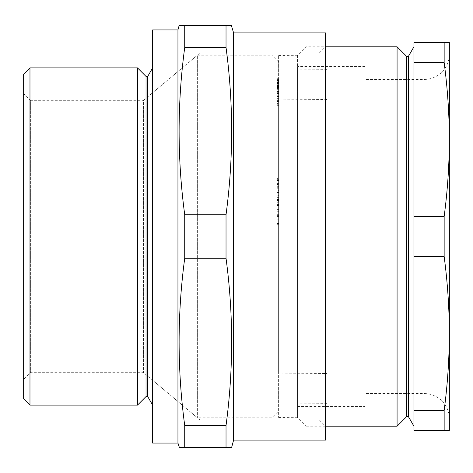 <?xml version="1.0" encoding="UTF-8"?>
<svg xmlns="http://www.w3.org/2000/svg" width="473" height="473" viewBox="0 0 473 473"><rect width="100%" height="100%" fill="white"/><g stroke="black" fill="none" stroke-linecap="round" stroke-linejoin="round"><path stroke-width="0.35" stroke-dasharray="2.37 1.77" d="M152.655 67.87L152.655 405.13L152.655 67.87M319.174 53.112L325.501 46.792L325.501 426.208L325.501 46.792L306.013 46.792L306.013 426.208L325.501 426.208L319.174 419.888L319.174 53.112L319.174 419.888L199.866 419.888L199.866 53.112L319.174 53.112M23.65 93.583L30.396 100.329L30.396 372.671L143.597 372.671L199.866 419.888L199.866 53.112L143.597 100.329L143.597 372.671L143.597 100.329L30.396 100.329L30.396 372.671L23.65 379.417L23.65 93.583L23.65 379.417M229.576 25.713L184.724 25.713L184.724 47.454L226.029 47.454C233.502 103.22 233.502 158.993 226.029 214.76L184.724 214.76C177.245 158.993 177.245 103.22 184.724 47.454M226.029 25.713L226.029 47.454M231.433 25.713L230.735 25.713M181.91 25.713L181.177 25.713M180.018 25.713L179.078 25.713M226.029 214.76L226.029 258.24C233.502 314.007 233.502 369.78 226.029 425.546L226.029 447.287L184.724 447.287L184.724 425.546C177.245 369.78 177.245 314.007 184.724 258.24L184.724 214.76M230.735 447.287L231.675 447.287M179.314 447.287L180.018 447.287M181.916 447.287L184.724 447.287M226.029 425.546L184.724 425.546M226.029 258.24L184.724 258.24M325.501 440.121L325.501 32.879M152.655 443.071L152.655 29.929M29.976 405.13L29.976 67.87M137.477 405.13L137.477 67.87M23.65 74.196L23.65 398.804M177.949 443.071L177.949 29.929M233.597 440.121L233.597 32.879M146.027 396.575L146.027 76.425M147.712 396.575L147.712 76.425M278.615 411.031L278.615 61.969L278.615 411.031L271.869 417.777L271.869 55.223L197.359 55.223L197.359 417.777L197.359 55.223L152.14 93.163L152.14 379.837L152.14 93.163M278.615 61.969L271.869 55.223L271.869 417.777L197.359 417.777L152.14 379.837M327.091 373.51L327.091 99.49L327.091 373.51L278.615 373.091L278.615 55.56L278.615 417.44L278.615 99.909L278.615 373.091L278.615 99.909L278.615 373.091L152.14 373.091L152.14 99.909L152.14 373.091M327.091 99.49L278.615 99.909L152.14 99.909M278.615 213.826L278.615 204.466L278.615 213.826L276.924 213.826L276.924 214.665L278.615 214.665M278.615 195.857L278.615 192.481L278.615 195.857L276.924 195.857L278.615 195.651M278.615 183.447L278.615 178.96L278.615 183.447L276.924 183.447L276.924 184.677L278.615 184.677L278.615 185.239L276.924 185.239L276.924 180.278L278.615 180.278M276.924 180.278L276.924 178.427L278.615 178.427L278.615 178.96L276.924 178.96L276.924 183.447M278.615 100.986L278.615 96.161L278.615 100.589L278.615 99.732L276.924 99.732L278.615 100.022L278.615 105.237L276.924 105.237L276.924 104.917L278.615 104.917L278.615 100.986L276.924 100.986L276.924 96.161L278.615 96.161M278.615 90.928L276.924 90.751L278.615 90.928L278.615 94.913L276.924 94.913L278.615 94.736L278.615 90.928M278.615 89.013L278.615 85.601L278.615 91.65L278.615 89.013L276.924 89.013L276.924 88.333L278.615 88.333M278.615 81.776L278.615 83.609L278.615 80.883L276.924 80.883L278.615 80.93L278.615 90.124L276.924 90.124L278.615 90.077L278.615 81.74L276.924 81.74L278.615 81.776M276.924 86.961L276.924 78.689L276.924 88.983L278.615 88.983L276.924 89.226L276.924 86.961L278.615 86.961M278.615 85.442L276.924 85.501L278.615 85.442M278.615 79.086L278.615 83.248L278.615 79.086L276.924 79.08L278.615 79.086M278.615 78.695L278.615 88.019L278.615 78.695L276.924 78.689L278.615 78.695M278.615 79.565L276.924 79.57L278.615 79.565M278.615 89.036L276.924 89.066L278.615 89.036L278.615 79.783L276.924 79.783L278.615 79.807L278.615 89.036M278.615 83.745L278.615 91.224L278.615 83.443L278.615 83.745L276.924 83.745L276.924 82.787L278.615 82.787M276.924 93.282L276.924 87.86L278.615 87.866L278.615 96.569L278.615 87.86L278.615 88.209L276.924 88.209L276.924 88.965L278.615 88.965L276.924 88.67L276.924 93.624L278.615 93.624L276.924 93.636L276.924 95.765L278.615 95.765L278.615 96.066L276.924 96.066L276.924 93.282L278.615 93.282M278.615 96.569L276.924 96.439L278.615 96.569M278.615 101.914L276.924 102.168L278.615 101.914L278.615 93.199L276.924 93.199L278.615 93.459L278.615 101.914M278.615 105.662L278.615 103.356L278.615 105.662L276.924 105.662L276.924 105.03L278.615 105.03M278.615 192.156L278.615 185.049L278.615 192.156L276.924 192.156L276.924 185.221L278.615 185.221M278.615 203.154L278.615 196.218L278.615 203.154L276.924 203.154L276.924 201.049L278.615 201.049M276.924 201.049L276.924 196.135L278.615 196.135L276.924 196.218L276.924 198.471L278.615 198.471M278.615 219.07L278.615 223.374L276.924 223.374L278.615 223.351L278.615 215.966L278.615 224.267L278.615 219.07L276.924 219.07L276.924 215.404L278.615 215.404M276.924 215.404L276.924 224.297L278.615 224.297L276.924 224.267L276.924 219.07M276.924 80.428L278.615 80.428M276.924 81.326L276.924 79.08L276.924 80.989L278.615 80.989L276.924 80.989L276.924 83.242L278.615 83.242L276.924 83.248L276.924 81.326L278.615 81.326M276.924 83.52L278.615 83.52M276.924 87.174L278.615 87.174L276.924 87.174M276.924 88.333L276.924 85.601L278.615 85.607L276.924 85.601L276.924 88.126L278.615 88.126M276.924 86.11L278.615 86.11M276.924 88.013L278.615 88.013M276.924 86.594L278.615 86.594M276.924 83.473L278.615 83.473M276.924 81.279L276.924 79.73L276.924 81.279L278.615 81.279L278.615 82.604L278.615 79.73L278.615 81.279M276.924 79.724L278.615 79.73L276.924 79.724M276.924 82.604L278.615 82.604L276.924 82.604M276.924 81.06L278.615 81.06M276.924 84.809L276.924 79.807L276.924 89.036L276.924 84.809L278.615 84.809M276.924 84.028L278.615 84.028M276.924 80.623L278.615 80.641L278.615 88.238L278.615 80.623L276.924 80.623M276.924 88.126L276.924 87.446L276.924 88.244L278.615 88.238L276.924 88.256L278.615 88.244M276.924 84.714L278.615 84.714L276.924 84.72M276.924 84.153L278.615 84.153M276.924 86.458L278.615 86.458M276.924 82.787L276.924 91.224L276.924 83.443L278.615 83.455L276.924 83.443L276.924 83.745M276.924 83.609L278.615 83.609M276.924 82.745L278.615 82.745M276.924 85.288L278.615 85.288M276.924 86.742L278.615 86.742M276.924 84.702L278.615 84.702M276.924 82.893L278.615 82.893M276.924 82.408L278.615 82.408M276.924 91.035L278.615 91.035M276.924 91.224L278.615 91.224M276.924 85.814L278.615 85.814M276.924 87.446L278.615 87.446M276.924 88.244L276.924 88.918L278.615 88.918M276.924 88.918L276.924 91.443L278.615 91.443M276.924 91.443L278.615 91.65M276.924 91.65L276.924 89.131L278.615 89.131M276.924 89.131L276.924 89.805L278.615 89.805M276.924 89.805L276.924 89.013M276.924 87.86L276.924 88.209L276.924 87.86L278.615 87.86M276.924 93.524L278.615 93.524M276.924 93.891L278.615 93.891M276.924 92.016L276.924 94.736L276.924 90.928L276.924 92.016L278.615 92.016M276.924 93.37L276.924 91.508L276.924 93.37L278.615 93.37L278.615 94.145L278.615 91.508L278.615 93.37M276.924 94.251L278.615 94.145L276.924 94.251M276.924 91.401L278.615 91.508L276.924 91.401M276.924 92.306L278.615 92.306M276.924 98.963L276.924 93.459L276.924 101.914L276.924 98.963L278.615 98.963M276.924 96.374L278.615 96.374M276.924 96.746L276.924 101.175L276.924 96.746L278.615 96.746L278.615 94.21L278.615 101.175L278.615 96.746M276.924 94.05L278.615 94.21L276.924 94.05M276.924 101.334L278.615 101.175L276.924 101.334M276.924 98.958L278.615 98.958M276.924 96.161L278.615 96.25M276.924 96.25L276.924 100.589L278.615 100.589L278.615 104.131L278.615 100.814L276.924 100.814L276.924 104.131L276.924 100.022L276.924 101.198L278.615 101.198M276.924 101.198L276.924 104.917L276.924 103.753L278.615 103.753M276.924 103.753L276.924 100.986M276.924 104.35L278.615 104.131L276.924 104.35M276.924 101.612L278.615 101.612M276.924 105.03L276.924 103.356L278.615 103.339L276.924 103.356L276.924 103.989L278.615 103.989M276.924 103.989L276.924 105.662M276.924 179.752L276.924 179.285L278.615 179.285L278.615 184.411L276.924 184.411L276.924 179.752L276.924 183.891L278.615 183.891L278.615 179.752L276.924 179.752M276.924 180.538L278.615 180.538M276.924 180.84L278.615 180.84M276.924 183.146L278.615 183.146M276.924 185.221L278.615 185.049M276.924 185.049L276.924 187.001L278.615 187.001M276.924 187.001L276.924 185.972L278.615 185.972M276.924 185.972L278.615 186.244M276.924 186.244L276.924 187.267L278.615 187.267M276.924 187.267L276.924 187.917L278.615 187.917M276.924 187.917L276.924 188.762L278.615 188.762M276.924 188.762L276.924 188.112L278.615 188.112M276.924 188.112L276.924 192.156M276.924 190.335L276.924 186.675L276.924 190.335L278.615 190.335L278.615 186.675L278.615 190.335M276.924 187.846L278.615 187.846M276.924 186.675L278.615 186.675M276.924 195.651L276.924 192.481L278.615 192.481M276.924 192.481L278.615 192.694M276.924 192.694L276.924 195.857M276.924 197.365L278.615 197.365M276.924 198.471L276.924 201.315L278.615 201.315M276.924 201.315L276.924 202.29L278.615 202.29M276.924 202.29L276.924 203.154M276.924 197.111L278.615 197.064L278.615 201.108L278.615 197.111L276.924 197.111L276.924 201.108L276.924 197.111M276.924 200.392L278.615 200.392M276.924 199.653L278.615 199.653M276.924 201.108L278.615 201.108M276.924 214.665L276.924 211.798L278.615 211.798M276.924 211.798L278.615 211.656M276.924 211.656L276.924 209.45L278.615 209.45M276.924 209.45L276.924 204.608L278.615 204.608M276.924 204.608L278.615 204.466M276.924 204.466L276.924 204.85L278.615 204.85M276.924 204.85L276.924 205.708L278.615 205.708M276.924 205.708L276.924 205.394L278.615 205.394M276.924 205.394L276.924 209.64L278.615 209.64M276.924 209.64L278.615 209.858M276.924 209.858L276.924 211.803L278.615 211.803M276.924 211.803L276.924 213.826M276.924 216.149L278.615 216.149M276.924 219.141L278.615 219.141M276.924 219.839L278.615 219.839M276.924 216.604L278.615 216.604M276.924 215.966L278.615 215.966M276.924 219.975L278.615 219.975M276.924 223.463L278.615 223.463M297.582 417.777L297.582 55.223L306.013 46.792L306.013 426.208L297.582 417.777L297.582 55.223M365.038 406.396L365.038 66.604L365.038 406.396L297.582 406.396L297.582 66.604L297.582 406.396M365.038 66.604L297.582 66.604M413.94 46.792L413.94 426.208L413.94 46.792M444.153 42.576L449.35 42.576L449.35 333.465C449.285 307.811 447.553 282.156 444.153 256.502L444.153 216.498C447.553 190.844 449.285 165.189 449.35 139.535L449.35 430.424L444.153 430.424L444.153 410.422C447.553 384.768 449.285 359.113 449.35 333.465L449.35 139.535C449.285 113.887 447.553 88.232 444.153 62.578L444.153 42.576L413.94 42.576L413.94 62.578L444.153 62.578M449.35 418.83A25.294 25.294 0 0 0 424.056 393.536L365.038 393.536L365.038 79.464L365.038 393.536M449.35 54.17A25.294 25.294 0 0 1 424.056 79.464L365.038 79.464M444.153 430.424L413.94 430.424L413.94 62.578M444.153 410.422L413.94 410.422M444.153 256.502L413.94 256.502M444.153 216.498L413.94 216.498M397.078 426.208L397.078 46.792M408.382 416.589L408.382 56.411M406.697 416.589L406.697 56.411M297.582 236.5L297.582 417.275L297.582 236.5M327.091 236.5L327.091 69.371L327.091 236.5M276.924 98.621L278.615 98.621M276.924 199.334L278.615 199.334M276.924 200.694L278.615 200.694M276.924 198.867L278.615 198.867M424.056 79.464L424.056 393.536L424.056 79.464M278.615 89.261L276.924 89.261M278.615 87.493L276.924 87.493M278.615 88.38L276.924 88.38M278.615 96.959L276.924 96.959M278.615 100.595L276.924 100.595M297.582 417.275L278.615 417.44M327.091 403.629L297.582 403.889M327.091 69.371L297.582 69.111M297.582 55.725L278.615 55.56"/><path stroke-width="0.71" d="M147.712 396.575L146.027 396.575L146.027 76.425L147.712 76.425L147.712 396.575L152.655 405.13M147.712 76.425L152.655 67.87M146.027 76.425L137.477 67.87L137.477 405.13L146.027 396.575M29.976 405.13L23.65 398.804L23.65 74.196L29.976 67.87L29.976 405.13L137.477 405.13M233.597 32.879L233.597 440.121L325.501 440.121L325.501 32.879L233.597 32.879L231.433 25.713M233.597 440.121L231.675 447.287L226.029 447.287L226.029 425.546C233.502 369.78 233.502 314.007 226.029 258.24L226.029 214.76C233.502 158.993 233.502 103.22 226.029 47.454L226.029 25.713L231.675 25.713M177.949 443.071L177.949 29.929L152.655 29.929L152.655 443.071L177.949 443.071L179.314 447.287M177.949 29.929L179.078 25.713L184.724 25.713L184.724 47.454C177.245 103.22 177.245 158.993 184.724 214.76L184.724 258.24C177.245 314.007 177.245 369.78 184.724 425.546L184.724 447.287L179.078 447.287M29.976 67.87L137.477 67.87M226.029 25.713L181.91 25.713M230.735 25.713L229.576 25.713M181.177 25.713L180.018 25.713M226.029 47.454L184.724 47.454M226.029 214.76L184.724 214.76M226.029 258.24L184.724 258.24M226.029 425.546L184.724 425.546M230.735 447.287L184.724 447.287M180.018 447.287L181.916 447.287M406.697 56.411L406.697 416.589L397.078 426.208L397.078 46.792L406.697 56.411L408.382 56.411L408.382 416.589L413.94 426.208M406.697 416.589L408.382 416.589M408.382 56.411L413.94 46.792M449.35 418.83L449.35 333.465C449.285 359.113 447.553 384.768 444.153 410.422L413.94 410.422L413.94 430.424L449.35 430.424L449.35 333.465L449.35 418.83M444.153 216.498L444.153 256.502C447.553 282.156 449.285 307.811 449.35 333.465L449.35 42.576L444.153 42.576L444.153 62.578C447.553 88.232 449.285 113.887 449.35 139.535L449.35 54.17L449.35 139.535C449.285 165.189 447.553 190.844 444.153 216.498L413.94 216.498L413.94 410.422M325.501 426.208L397.078 426.208M325.501 46.792L397.078 46.792M444.153 42.576L413.94 42.576L413.94 216.498M444.153 62.578L413.94 62.578M444.153 256.502L413.94 256.502M444.153 410.422L444.153 430.424"/></g></svg>
